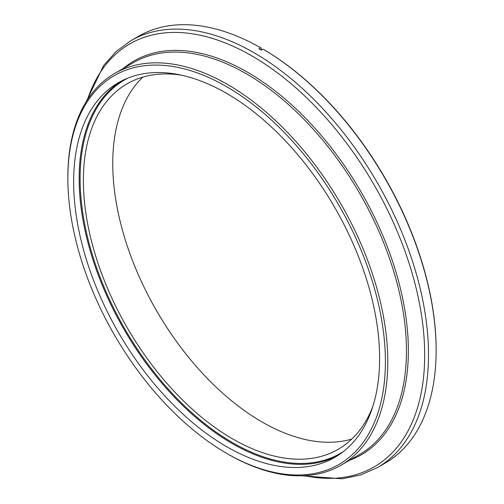<?xml version="1.0" encoding="UTF-8"?>
<svg xmlns="http://www.w3.org/2000/svg" width="504" height="504" viewBox="0 0 504 504"><rect width="100%" height="100%" fill="white"/><g stroke="black" fill="none" stroke-linecap="round" stroke-linejoin="round"><path stroke-width="0.76" d="M260.656 47.754L258.861 48.794L261.248 50.167L261.248 48.1L260.656 47.754A246.481 142.304 -120 0 0 138.613 36.231L130.971 40.641L116.21 51.433L103.679 65.432L86.058 101.934M301.915 475.808L342.336 478.8L360.719 474.944L377.452 467.554L385.087 463.151A246.481 142.304 -120 0 0 436.136 350.311A246.481 142.304 -120 0 0 263.044 49.134L263.636 49.48A245.637 141.819 -120 0 1 436.136 349.625L436.136 350.311M261.248 50.167L263.044 49.134M351.773 439.079A211.025 121.836 60 0 1 156.454 310.54A211.025 121.836 60 0 1 142.802 77.125M372.834 406.438A211.025 121.836 60 0 1 338.115 449.329A211.025 121.836 60 0 1 127.09 327.493A211.025 121.836 60 0 1 127.09 83.822A211.025 121.836 60 0 1 181.597 75.203M226.63 93.379A216.342 124.904 60 0 1 367.964 284.023A216.342 124.904 60 0 1 334.807 457.38A216.342 124.904 60 0 1 118.459 332.476A216.342 124.904 60 0 1 118.459 82.662A216.342 124.904 60 0 1 226.63 93.379M226.63 86.694A224.532 129.635 60 0 1 385.402 361.689A224.532 129.635 60 0 1 226.63 453.354A224.532 129.635 60 0 1 67.864 178.359A224.532 129.635 60 0 1 226.63 86.694M67.864 178.359L67.864 176.98A226.22 130.612 60 0 1 114.717 73.42A226.22 130.612 60 0 1 227.827 84.622A226.22 130.612 60 0 1 375.612 283.973A226.22 130.612 60 0 1 340.937 465.249A226.22 130.612 60 0 1 227.827 454.041L226.63 453.354M377.452 467.554A246.481 142.304 -120 0 0 415.46 270.818A246.481 142.304 -120 0 0 255.408 53.544A246.481 142.304 -120 0 0 130.971 40.641M343.514 451.471A215.668 124.52 60 0 1 124.765 328.835A215.668 124.52 60 0 1 127.94 78.076M337.516 455.736A216.342 124.904 60 0 1 123.953 329.307A216.342 124.904 60 0 1 121.243 81.138M114.717 73.42L133.384 62.647A226.22 130.612 60 0 1 246.488 73.849A226.22 130.612 60 0 1 394.279 273.2A226.22 130.612 60 0 1 359.598 454.469L340.937 465.249M123.278 68.475A227.329 131.248 60 0 1 247.615 72.293A227.329 131.248 60 0 1 398.985 282.832A227.329 131.248 60 0 1 349.499 460.303M304.485 475.707A244.257 141.025 -120 0 0 422.629 323.24A244.257 141.025 -120 0 0 251.969 55.957A244.257 141.025 -120 0 0 87.431 99.754"/></g></svg>
